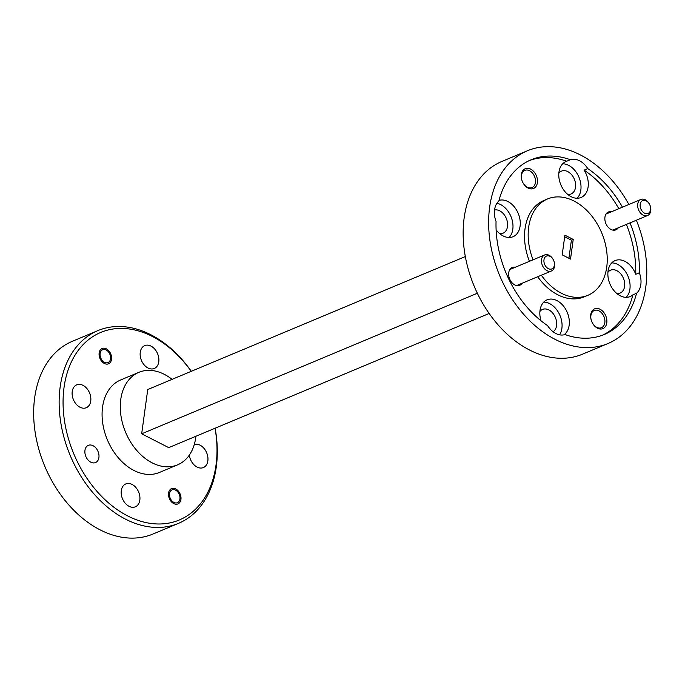 <?xml version="1.0" encoding="UTF-8"?>
<svg xmlns="http://www.w3.org/2000/svg" width="685" height="685" viewBox="0 0 685 685"><rect width="100%" height="100%" fill="white"/><g stroke="black" fill="none" stroke-linecap="round" stroke-linejoin="round"><path stroke-width="1.03" d="M93.066 445.712A9.333 6.585 67.3 0 0 88.331 445.344A9.333 6.585 67.3 0 0 84.991 453.41A9.333 6.585 67.3 0 0 90.805 462.187A9.333 6.585 67.3 0 0 95.54 462.563A9.333 6.585 67.3 0 0 98.88 454.497A9.333 6.585 67.3 0 0 93.066 445.712M175.745 488.953A8.288 5.848 67.3 0 0 171.541 488.628A8.288 5.848 67.3 0 0 168.578 495.786A8.288 5.848 67.3 0 0 173.742 503.586A8.288 5.848 67.3 0 0 177.937 503.912A8.288 5.848 67.3 0 0 180.909 496.753A8.288 5.848 67.3 0 0 175.745 488.953M106.338 348.828A8.288 5.848 67.3 0 0 102.133 348.502A8.288 5.848 67.3 0 0 99.171 355.661A8.288 5.848 67.3 0 0 104.334 363.461A8.288 5.848 67.3 0 0 108.53 363.786A8.288 5.848 67.3 0 0 111.501 356.628A8.288 5.848 67.3 0 0 106.338 348.828M563.866 334.854A19.497 13.768 67.3 0 0 569.167 325.264A19.497 13.768 67.3 0 0 562.907 305.382A19.497 13.768 67.3 0 0 547.058 299.833A19.497 13.768 67.3 0 0 540.02 310.365A19.497 13.768 67.3 0 0 541.039 320.794M622.451 207.17A94.71 66.856 67.3 0 0 587.764 168.604A19.497 13.768 67.3 0 0 570.374 159.716A94.71 66.856 67.3 0 0 531.123 159.776A94.71 66.856 67.3 0 0 498.868 200.962A19.497 13.768 67.3 0 0 494.579 209.764A19.497 13.768 67.3 0 0 496.051 221.503A94.71 66.856 67.3 0 0 547.649 325.666A19.497 13.768 67.3 0 0 565.039 334.554A94.71 66.856 67.3 0 0 604.29 334.494A94.71 66.856 67.3 0 0 636.545 293.308A19.497 13.768 67.3 0 0 640.835 284.506A19.497 13.768 67.3 0 0 639.362 272.767A94.71 66.856 67.3 0 0 630.02 222.873M559.577 334.819A19.497 13.768 67.3 0 0 561.888 328.312A19.497 13.768 67.3 0 0 543.736 302.111M496.12 229.826A19.497 13.768 67.3 0 0 513.048 236.719A19.497 13.768 67.3 0 0 520.086 226.178A19.497 13.768 67.3 0 0 514.307 206.861A19.497 13.768 67.3 0 0 499.014 200.38M509.092 237.489A19.497 13.768 67.3 0 0 512.808 229.227A19.497 13.768 67.3 0 0 496.899 203.257M570.374 159.716L566.735 161.24A19.497 13.768 67.3 0 0 566.007 161.514A19.497 13.768 67.3 0 0 558.969 172.046A19.497 13.768 67.3 0 0 565.228 191.937A19.497 13.768 67.3 0 0 581.068 197.485A19.497 13.768 67.3 0 0 588.115 186.945A19.497 13.768 67.3 0 0 584.125 170.128L587.764 168.604M577.112 198.256A19.497 13.768 67.3 0 0 580.837 189.993A19.497 13.768 67.3 0 0 562.685 163.792M639.362 272.767L635.723 274.291A19.497 13.768 67.3 0 0 615.087 260.6A19.497 13.768 67.3 0 0 608.049 271.132A19.497 13.768 67.3 0 0 614.308 291.022A19.497 13.768 67.3 0 0 630.149 296.571A19.497 13.768 67.3 0 0 632.906 294.833L636.545 293.308M626.193 297.341A19.497 13.768 67.3 0 0 629.909 289.079A19.497 13.768 67.3 0 0 611.765 262.877M530.661 169.126A10.729 7.569 67.3 0 0 522.843 170.599A10.729 7.569 67.3 0 0 522.064 180.703A10.729 7.569 67.3 0 0 522.741 182.313A10.729 7.569 67.3 0 0 528.067 188.058A10.729 7.569 67.3 0 0 537.382 182.69A10.729 7.569 67.3 0 0 530.661 169.126M522.715 182.261A9.333 6.585 67.3 0 0 527.322 187.21A9.333 6.585 67.3 0 0 532.057 187.579A9.333 6.585 67.3 0 0 535.396 179.521A9.333 6.585 67.3 0 0 529.582 170.736A9.333 6.585 67.3 0 0 524.847 170.368A9.333 6.585 67.3 0 0 522.09 180.763M600.069 309.252A10.729 7.569 67.3 0 0 592.251 310.725A10.729 7.569 67.3 0 0 591.472 320.828A10.729 7.569 67.3 0 0 592.148 322.438A10.729 7.569 67.3 0 0 597.474 328.192A10.729 7.569 67.3 0 0 606.79 322.815A10.729 7.569 67.3 0 0 600.069 309.252M592.123 322.387A9.333 6.585 67.3 0 0 596.729 327.336A9.333 6.585 67.3 0 0 601.464 327.713A9.333 6.585 67.3 0 0 604.804 319.647A9.333 6.585 67.3 0 0 598.99 310.862A9.333 6.585 67.3 0 0 594.255 310.493A9.333 6.585 67.3 0 0 591.497 320.888M611.559 211.733A9.684 6.833 67.3 0 0 605.583 222.822A9.684 6.833 67.3 0 0 606.191 224.269A9.684 6.833 67.3 0 0 610.994 229.458A9.684 6.833 67.3 0 0 618.29 227.788M515.36 267.218A9.684 6.833 67.3 0 0 509.383 278.307A9.684 6.833 67.3 0 0 509.991 279.754A9.684 6.833 67.3 0 0 514.795 284.943A9.684 6.833 67.3 0 0 522.081 283.273M191.209 371.339A101.671 71.779 67.3 0 0 114.249 328.843A101.671 71.779 67.3 0 0 64.047 387.376A101.671 71.779 67.3 0 0 127.744 515.959A101.671 71.779 67.3 0 0 216.023 465.046A101.671 71.779 67.3 0 0 215.039 428.245M215.116 428.211A104.462 73.74 -112.7 0 1 216.289 466.87A104.462 73.74 -112.7 0 1 178.562 523.323A104.462 73.74 -112.7 0 1 93.699 493.594A104.462 73.74 -112.7 0 1 60.143 387.068A104.462 73.74 -112.7 0 1 97.869 330.615A104.462 73.74 -112.7 0 1 191.286 371.304M628.881 204.481A104.462 73.74 67.3 0 0 527.364 150.777L501.882 161.446A104.462 73.74 67.3 0 0 464.156 217.898A104.462 73.74 67.3 0 0 471.16 278.358A104.462 73.74 67.3 0 0 477.71 294.019A104.462 73.74 67.3 0 0 582.575 354.154L608.049 343.485A104.462 73.74 67.3 0 0 645.775 287.032A104.462 73.74 67.3 0 0 636.374 220.219M541.347 275.207A52.231 36.87 67.3 0 0 587.876 295.312A52.231 36.87 67.3 0 0 606.739 267.082A52.231 36.87 67.3 0 0 589.965 213.823A52.231 36.87 67.3 0 0 547.538 198.958L543.899 200.482A52.231 36.87 67.3 0 0 525.035 228.704A52.231 36.87 67.3 0 0 529.419 261.327M547.538 198.958A52.231 36.87 67.3 0 0 528.674 227.18A52.231 36.87 67.3 0 0 533.058 259.803M527.364 150.777A104.462 73.74 67.3 0 0 489.638 207.23A104.462 73.74 67.3 0 0 523.186 313.756A104.462 73.74 67.3 0 0 608.049 343.485M172.063 379.353A50.142 35.397 67.3 0 0 138.867 372.34L120.671 379.961A50.142 35.397 67.3 0 0 102.562 407.053A50.142 35.397 67.3 0 0 118.668 458.188A50.142 35.397 67.3 0 0 159.399 472.462L177.603 464.841A50.142 35.397 67.3 0 0 195.704 437.741A50.142 35.397 67.3 0 0 195.893 436.268M138.867 372.34A50.142 35.397 67.3 0 0 120.765 399.432A50.142 35.397 67.3 0 0 136.863 450.567A50.142 35.397 67.3 0 0 177.603 464.841M97.869 330.615L72.396 341.284A104.462 73.74 67.3 0 0 34.67 397.737A104.462 73.74 67.3 0 0 68.217 504.263A104.462 73.74 67.3 0 0 153.08 533.992L178.562 523.323M607.929 272.228A12.399 8.751 -112.7 0 1 610.549 270.198A12.399 8.751 -112.7 0 1 616.842 270.686A12.399 8.751 -112.7 0 1 624.557 282.348A12.399 8.751 -112.7 0 1 620.13 293.06A12.399 8.751 -112.7 0 1 616.834 293.505M558.849 173.142A12.399 8.751 -112.7 0 1 561.477 171.113A12.399 8.751 -112.7 0 1 567.762 171.601A12.399 8.751 -112.7 0 1 575.486 183.263A12.399 8.751 -112.7 0 1 571.05 193.983A12.399 8.751 -112.7 0 1 567.754 194.42M494.553 210.004A12.399 8.751 -112.7 0 1 499.733 210.834A12.399 8.751 -112.7 0 1 507.457 222.505A12.399 8.751 -112.7 0 1 503.021 233.217A12.399 8.751 -112.7 0 1 499.733 233.653M539.9 311.469A12.399 8.751 -112.7 0 1 542.529 309.432A12.399 8.751 -112.7 0 1 548.813 309.92A12.399 8.751 -112.7 0 1 556.4 320.803A12.399 8.751 -112.7 0 1 553.12 331.754M189.325 455.105A12.399 8.751 67.3 0 0 197.092 467.076A12.399 8.751 67.3 0 0 203.376 467.564A12.399 8.751 67.3 0 0 207.812 456.852A12.399 8.751 67.3 0 0 200.088 445.19A12.399 8.751 67.3 0 0 194.275 444.522M132.059 484.423A12.399 8.751 67.3 0 0 125.775 483.935A12.399 8.751 67.3 0 0 121.339 494.647A12.399 8.751 67.3 0 0 129.063 506.309A12.399 8.751 67.3 0 0 135.347 506.806A12.399 8.751 67.3 0 0 139.783 496.086A12.399 8.751 67.3 0 0 132.059 484.423M82.979 385.338A12.399 8.751 67.3 0 0 76.694 384.85A12.399 8.751 67.3 0 0 72.267 395.562A12.399 8.751 67.3 0 0 79.982 407.224A12.399 8.751 67.3 0 0 86.276 407.721A12.399 8.751 67.3 0 0 90.703 397A12.399 8.751 67.3 0 0 82.979 385.338M151.008 346.105A12.399 8.751 67.3 0 0 144.723 345.617A12.399 8.751 67.3 0 0 140.288 356.328A12.399 8.751 67.3 0 0 148.011 367.991A12.399 8.751 67.3 0 0 154.296 368.479A12.399 8.751 67.3 0 0 158.732 357.767A12.399 8.751 67.3 0 0 151.008 346.105M602.449 335.222A94.71 66.856 67.3 0 0 632.906 294.833M566.735 161.24A94.71 66.856 67.3 0 0 529.325 160.573M477.71 294.019L477.616 293.814A101.671 71.779 -112.7 0 1 471.229 278.572L471.16 278.358M635.723 274.291A94.71 66.856 67.3 0 0 626.381 224.397M618.812 208.694A94.71 66.856 67.3 0 0 584.125 170.128M537.708 276.731A52.231 36.87 67.3 0 0 584.236 296.836L587.876 295.312M564.894 235.169L562.197 254.837L570.519 259.101L573.217 239.425L564.894 235.169M477.342 293.248L141.675 433.802L147.737 389.542L465.329 256.558M141.675 433.802L168.733 447.639L489.158 313.465M568.918 258.279L571.401 240.187L564.671 236.753M571.401 240.187L573.217 239.425M640.175 204.344A6.961 4.915 67.3 0 0 644.542 213.155A6.961 4.915 67.3 0 0 650.587 209.67A6.961 4.915 67.3 0 0 650.116 205.637A6.961 4.915 67.3 0 0 649.68 204.592A6.961 4.915 67.3 0 0 644.191 200.311A6.961 4.915 67.3 0 0 640.175 204.344M650.116 205.637L650.168 205.774A8.708 6.148 -112.7 0 1 650.75 210.809A8.708 6.148 -112.7 0 1 647.608 215.51A8.708 6.148 -112.7 0 1 640.535 213.035A8.708 6.148 -112.7 0 1 637.735 204.156A8.708 6.148 -112.7 0 1 640.886 199.455A8.708 6.148 -112.7 0 1 649.62 204.464L649.68 204.592M543.976 259.838A6.961 4.915 67.3 0 0 548.334 268.64A6.961 4.915 67.3 0 0 554.379 265.155A6.961 4.915 67.3 0 0 553.917 261.122A6.961 4.915 67.3 0 0 553.48 260.077A6.961 4.915 67.3 0 0 547.983 255.796A6.961 4.915 67.3 0 0 543.976 259.838M553.917 261.122L553.96 261.259A8.708 6.148 -112.7 0 1 554.55 266.294A8.708 6.148 -112.7 0 1 551.399 271.003A8.708 6.148 -112.7 0 1 544.327 268.52A8.708 6.148 -112.7 0 1 541.535 259.649A8.708 6.148 -112.7 0 1 544.678 254.94A8.708 6.148 -112.7 0 1 553.42 259.949L553.48 260.077M169.537 493.611A6.961 4.915 67.3 0 0 173.896 502.422A6.961 4.915 67.3 0 0 179.941 498.928A6.961 4.915 67.3 0 0 179.479 494.904A6.961 4.915 67.3 0 0 179.042 493.859A6.961 4.915 67.3 0 0 173.545 489.578A6.961 4.915 67.3 0 0 169.537 493.611M100.13 353.486A6.961 4.915 67.3 0 0 104.488 362.296A6.961 4.915 67.3 0 0 110.533 358.803A6.961 4.915 67.3 0 0 110.071 354.77A6.961 4.915 67.3 0 0 109.634 353.734A6.961 4.915 67.3 0 0 104.137 349.444A6.961 4.915 67.3 0 0 100.13 353.486M612.775 230.1L647.608 215.51M606.054 214.037L640.886 199.455M516.567 285.585L551.399 271.003M509.846 269.522L544.678 254.94"/></g></svg>
